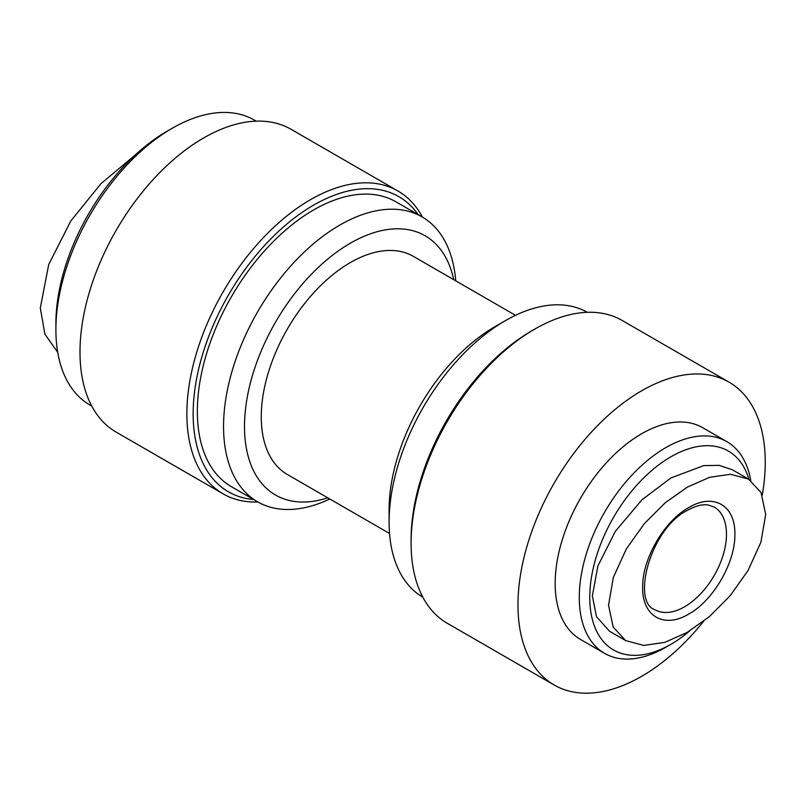 <?xml version="1.0" encoding="UTF-8"?>
<svg xmlns="http://www.w3.org/2000/svg" width="806" height="806" viewBox="0 0 806 806"><rect width="100%" height="100%" fill="white"/><g stroke="black" fill="none" stroke-linecap="round" stroke-linejoin="round"><path stroke-width="1.21" d="M57.71 352.262L44.914 334.218L40.3 308.013L48.723 264.499L70.797 220.995L100.871 183.768L134.804 155.367M734.87 534.187C735.455 505.271 713.401 492.668 688.767 507.568C664.154 521.029 641.989 559.374 642.674 587.413C642.029 616.258 664.134 628.972 688.767 614.031C713.411 600.561 735.505 562.235 734.87 534.187M765.7 514.48L761.025 492.526L748.482 479.076L730.458 474.281L709.552 477.333L687.387 487.106L665.272 502.732L644.437 523.537L626.312 548.967L613.356 577.388L608.53 605.225L613.195 627.159L625.758 640.619L643.803 645.435L664.779 642.352L687.014 632.509L709.23 616.741L729.994 595.936L748.028 570.547L760.904 542.206L765.7 514.48M625.748 640.629L609.588 631.3L596.46 616.65L592.37 595.896L597.881 565.983L615.381 531.275L642.029 499.73L670.955 477.928L703.739 465.616L719.224 465.374L732.311 469.747L748.482 479.076M91.733 406.043L89.97 405.015A164.474 94.967 -60 0 1 55.896 329.725L55.896 323.669A157.069 90.685 -60 0 1 166.963 131.297L172.202 128.275A164.474 94.967 -60 0 1 254.444 120.134L256.217 121.152M55.896 329.725A164.474 94.967 -60 0 1 172.202 128.275M257.94 501.997A174.852 100.952 -60 0 1 223.091 493.846L116.215 432.147A174.852 100.952 -60 0 1 79.996 352.101A174.852 100.952 -60 0 1 156.324 176.141A174.852 100.952 -60 0 1 291.067 129.292L397.942 191.002A174.852 100.952 -60 0 1 422.415 217.106M223.091 493.846A174.852 100.952 -60 0 1 186.871 413.81A174.852 100.952 -60 0 1 263.199 237.841A174.852 100.952 -60 0 1 397.942 191.002M253.689 499.539A170.409 98.382 -60 0 1 193.158 413.81A170.409 98.382 -60 0 1 282.624 227.705A170.409 98.382 -60 0 1 418.173 214.658M748.935 479.338A114.835 66.304 120 0 0 659.51 464.296A114.835 66.304 120 0 0 589.75 597.407A114.835 66.304 120 0 0 670.955 644.286A114.835 66.304 120 0 0 689.755 630.876M750.759 480.527A122.25 70.575 120 0 0 726.831 441.628A122.25 70.575 120 0 0 632.629 474.381A122.25 70.575 120 0 0 579.272 597.407A122.25 70.575 120 0 0 604.591 653.364A122.25 70.575 120 0 0 665.716 647.309L670.955 644.286M726.831 441.628L702.731 427.714A122.25 70.575 120 0 0 608.53 460.468A122.25 70.575 120 0 0 555.173 583.494A122.25 70.575 120 0 0 580.491 639.45L604.591 653.364M329.765 498.974A164.474 94.967 -60 0 1 257.608 501.806L231.413 486.683A164.474 94.967 -60 0 1 197.349 411.382A164.474 94.967 -60 0 1 269.144 245.86A164.474 94.967 -60 0 1 395.897 201.792L422.092 216.915A164.474 94.967 -60 0 1 455.712 280.82M257.608 501.806A164.474 94.967 -60 0 1 223.544 426.505A164.474 94.967 -60 0 1 295.339 260.983A164.474 94.967 -60 0 1 422.092 216.915M327.77 497.826A149.664 86.403 -60 0 1 244.5 426.505A149.664 86.403 -60 0 1 338.983 250.465A149.664 86.403 -60 0 1 453.718 279.672M762.254 495.206A174.852 100.952 120 0 0 765.247 462.201A174.852 100.952 120 0 0 729.037 382.155L622.161 320.456A174.852 100.952 120 0 0 534.741 329.11A174.852 100.952 120 0 0 411.1 543.264A174.852 100.952 120 0 0 447.31 623.31L554.185 685.009A174.852 100.952 120 0 0 703.618 621.295M729.037 382.155A174.852 100.952 120 0 0 594.294 429.004A174.852 100.952 120 0 0 517.976 604.963A174.852 100.952 120 0 0 554.185 685.009M534.741 329.11L531.597 330.934A170.409 98.382 120 0 0 411.1 539.637L411.1 543.264M389.53 533.481L287.349 474.492A125.948 72.721 -60 0 1 261.265 416.833A125.948 72.721 -60 0 1 316.244 290.079A125.948 72.721 -60 0 1 413.307 256.338L515.487 315.327M587.312 312.315A164.474 94.967 120 0 0 505.402 320.647A164.474 94.967 120 0 0 389.096 522.087A164.474 94.967 120 0 0 422.838 597.196M389.096 522.087L389.096 509.986A149.664 86.403 -60 0 1 494.924 326.692L505.402 320.647M714.207 507.055A59.271 34.225 -60 0 1 726.488 534.187A59.271 34.225 -60 0 1 684.576 606.777A59.271 34.225 -60 0 1 654.935 609.719C631.249 602.223 650.291 528.434 687.538 510.289C695.588 505.815 702.51 504.062 708.303 505.019L714.207 507.055"/></g></svg>
